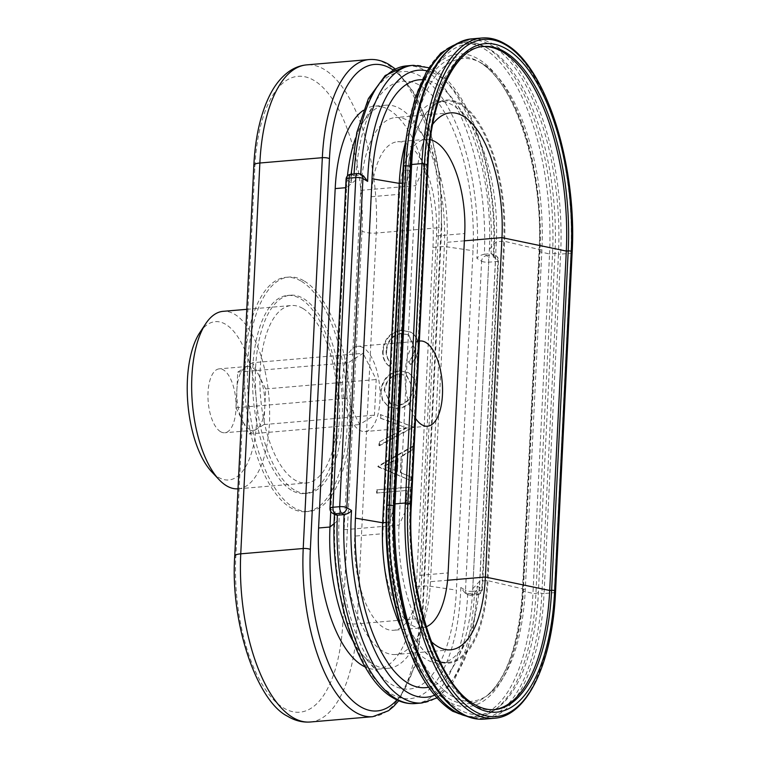 <?xml version="1.0" encoding="UTF-8"?>
<svg xmlns="http://www.w3.org/2000/svg" width="760" height="760" viewBox="0 0 760 760"><rect width="100%" height="100%" fill="white"/><g stroke="black" fill="none" stroke-linecap="round" stroke-linejoin="round"><path stroke-width="0.57" stroke-dasharray="3.8 2.85" d="M420.688 85.842A134.7 58.092 -94.9 0 1 473.005 250.724L456.409 590.121A134.7 58.092 -94.9 0 1 391.409 684.408A134.7 58.092 -94.9 0 1 378.014 672.733A134.7 58.092 -94.9 0 1 339.084 519.526L355.69 180.13A134.7 58.092 -94.9 0 1 374.955 102.562A134.7 58.092 -94.9 0 1 420.688 85.842M355.661 137.855A112.252 48.412 -94.9 0 1 362.634 122.977A112.252 48.412 -94.9 0 1 385.928 105.194A112.252 48.412 -94.9 0 1 400.738 109.05A112.252 48.412 -94.9 0 1 444.344 246.449L427.747 585.846A112.252 48.412 -94.9 0 1 388.388 668.278A112.252 48.412 -94.9 0 1 373.578 664.42A112.252 48.412 -94.9 0 1 362.416 654.692A112.252 48.412 -94.9 0 1 353.029 641.202M413.867 131.005A166.212 71.677 -94.9 0 1 487.92 48.307A166.212 71.677 -94.9 0 1 490.428 49.713A166.212 71.677 -94.9 0 1 554.99 253.166L538.384 592.562A166.212 71.677 -94.9 0 1 498.531 707.085A166.212 71.677 -94.9 0 1 458.185 708.909A166.212 71.677 -94.9 0 1 411.559 638.115M402.391 183.112L406.695 182.742A5.348 1.434 -177.2 0 0 406.837 182.495L409.345 170.335A152.19 65.635 -94.9 0 1 412.68 138.234A152.19 65.635 -94.9 0 1 480.491 62.52A152.19 65.635 -94.9 0 1 482.78 63.802A152.19 65.635 -94.9 0 1 541.889 250.087L525.293 589.484A152.19 65.635 -94.9 0 1 488.803 694.345A152.19 65.635 -94.9 0 1 451.858 696.008A152.19 65.635 -94.9 0 1 409.165 631.189A152.19 65.635 -94.9 0 1 392.74 509.722L388.474 509.466A2.137 0.58 2.8 0 1 386.46 508.82M386.07 522.481L390.099 522.139L406.695 182.742A111.444 48.06 -94.9 0 1 419.558 124.231A111.444 48.06 -94.9 0 1 445.769 100.899A111.444 48.06 -94.9 0 1 460.474 104.737A111.444 48.06 -94.9 0 1 503.756 241.148L487.16 580.545A111.444 48.06 -94.9 0 1 448.087 662.387A111.444 48.06 -94.9 0 1 433.38 658.549A111.444 48.06 -94.9 0 1 418.313 643.834A111.444 48.06 -94.9 0 1 390.099 522.139A5.348 1.434 -177.2 0 0 390.231 521.892L392.74 509.722L409.345 170.335L405.08 170.069A154.261 66.528 -94.9 0 1 477.195 60.791A154.261 66.528 -94.9 0 1 479.512 62.092A154.261 66.528 -94.9 0 1 539.429 250.914L522.832 590.311A154.261 66.528 -94.9 0 1 485.849 696.606A154.261 66.528 -94.9 0 1 448.4 698.288A154.261 66.528 -94.9 0 1 388.474 509.466L405.08 170.069A2.137 0.58 2.8 0 1 403.056 169.423M405.593 142.281A111.444 48.06 -94.9 0 1 438.33 101.536A111.444 48.06 -94.9 0 1 453.026 105.364A111.444 48.06 -94.9 0 1 468.103 120.089A111.444 48.06 -94.9 0 1 496.318 241.784L479.721 581.181A111.444 48.06 -94.9 0 1 466.849 639.692A111.444 48.06 -94.9 0 1 440.648 663.014A111.444 48.06 -94.9 0 1 425.942 659.186A111.444 48.06 -94.9 0 1 401.489 628.406M422.322 79.743A134.7 58.092 -94.9 0 1 437.028 84.445A134.7 58.092 -94.9 0 1 455.24 102.248A134.7 58.092 -94.9 0 1 489.345 249.337L472.748 588.734A134.7 58.092 -94.9 0 1 457.197 659.461A134.7 58.092 -94.9 0 1 428.564 687.202M406.448 65.892A149.673 64.552 -94.9 0 1 426.198 71.031A149.673 64.552 -94.9 0 1 484.329 254.239C480.69 255.047 478.211 256.415 476.9 258.362L481.602 261.193L465.509 590.302L460.807 587.48L464.873 592.857L467.733 593.636L474.458 593.066L477.603 589.067L477.147 586.083A144.324 62.244 -94.9 0 1 434.653 695.191M363.346 110.352A112.252 48.412 -94.9 0 1 374.547 106.162A112.252 48.412 -94.9 0 1 389.358 110.019A112.252 48.412 -94.9 0 1 432.962 247.427L416.356 586.815A112.252 48.412 -94.9 0 1 377.007 669.256A112.252 48.412 -94.9 0 1 365.256 667.014M354.72 536.104L371.317 196.707A74.831 32.271 -94.9 0 1 397.556 141.75A74.831 32.271 -94.9 0 1 407.426 144.324A74.831 32.271 -94.9 0 1 436.497 235.932L419.9 575.32A74.831 32.271 -94.9 0 1 393.661 630.278A74.831 32.271 -94.9 0 1 383.791 627.703A74.831 32.271 -94.9 0 1 354.72 536.104L382.935 533.7A74.831 32.271 -94.9 0 0 412.005 625.299A74.831 32.271 -94.9 0 0 421.885 627.874L393.661 630.278M426.217 626.8A74.831 32.271 -94.9 0 1 421.885 627.874M430.483 581.694A99.142 42.759 -94.9 0 1 395.722 654.503A99.142 42.759 -94.9 0 1 382.641 651.092A99.142 42.759 -94.9 0 1 344.137 529.739L360.734 190.342A99.142 42.759 -94.9 0 1 395.494 117.534A99.142 42.759 -94.9 0 1 408.576 120.944A99.142 42.759 -94.9 0 1 447.079 242.298L430.483 581.694L447.583 580.241M493.725 709.659A162.441 70.053 -94.9 0 1 492.746 709.755A162.441 70.053 -94.9 0 1 471.314 704.168A162.441 70.053 -94.9 0 1 436.582 661.162A162.441 70.053 -94.9 0 1 408.224 505.343L399.038 525.056L344.137 529.739M199.766 332.68A79.429 34.257 -94.9 0 1 225.739 324.387A79.429 34.257 -94.9 0 1 256.595 421.619A79.429 34.257 -94.9 0 1 218.262 477.223A79.429 34.257 -94.9 0 1 211.612 471.713M238.013 488.822A89.053 38.408 85.1 0 0 238.212 488.803A89.053 38.408 85.1 0 0 269.62 410.219A89.053 38.408 85.1 0 0 234.84 314.402A89.053 38.408 85.1 0 0 223.098 311.334M303.078 308.588A89.053 38.408 -94.9 0 1 337.858 404.415A89.053 38.408 -94.9 0 1 306.451 482.99A89.053 38.408 -94.9 0 1 294.699 479.93A89.053 38.408 -94.9 0 1 259.92 384.104A89.053 38.408 -94.9 0 1 291.327 305.52A89.053 38.408 -94.9 0 1 303.078 308.588M252.576 362.719L237.737 372.134L235.999 407.759L242.544 420.869A32.072 13.832 -94.9 0 1 236.873 389.947A32.072 13.832 -94.9 0 1 245.157 367.431A32.072 13.832 -94.9 0 1 248.112 366.396A32.072 13.832 -94.9 0 1 252.348 367.498A32.072 13.832 -94.9 0 1 259.122 375.829A32.072 13.832 -94.9 0 1 264.803 406.752A32.072 13.832 -94.9 0 1 256.51 429.276A32.072 13.832 -94.9 0 1 253.555 430.302A32.072 13.832 -94.9 0 1 249.327 429.2A32.072 13.832 -94.9 0 1 242.544 420.869L249.09 433.979L263.929 424.565L265.677 388.94L252.576 362.719L363.099 353.305L348.26 362.719L346.522 398.344L359.613 424.565L374.452 415.15L376.2 379.525L363.099 353.305M220.495 431.661A32.072 13.832 -94.9 0 1 207.964 397.147A32.072 13.832 -94.9 0 1 219.279 368.847A32.072 13.832 -94.9 0 1 223.516 369.949A32.072 13.832 -94.9 0 1 236.037 404.462A32.072 13.832 -94.9 0 1 224.722 432.763A32.072 13.832 -94.9 0 1 220.495 431.661M363.375 347.795A42.759 18.439 85.1 0 0 357.732 346.322A42.759 18.439 85.1 0 0 342.646 384.056A42.759 18.439 85.1 0 0 359.347 430.074A42.759 18.439 85.1 0 0 364.99 431.547A42.759 18.439 85.1 0 0 380.076 393.813A42.759 18.439 85.1 0 0 363.375 347.795M415.568 418.437A42.759 18.439 -94.9 0 1 405.203 372.409A42.759 18.439 -94.9 0 1 419.349 341.126M291.327 490.153A99.427 42.883 -94.9 0 1 252.501 383.163A99.427 42.883 -94.9 0 1 287.565 295.44A99.427 42.883 -94.9 0 1 300.684 298.851A99.427 42.883 -94.9 0 1 339.511 405.84A99.427 42.883 -94.9 0 1 304.447 493.572A99.427 42.883 -94.9 0 1 291.327 490.153M294.215 489.906A99.427 42.883 -94.9 0 1 255.379 382.916A99.427 42.883 -94.9 0 1 290.453 295.194A99.427 42.883 -94.9 0 1 303.563 298.604A99.427 42.883 -94.9 0 1 342.399 405.593A99.427 42.883 -94.9 0 1 307.325 493.325A99.427 42.883 -94.9 0 1 294.215 489.906M301.54 281.371A117.6 50.721 -94.9 0 1 347.462 407.911A117.6 50.721 -94.9 0 1 305.985 511.679A117.6 50.721 -94.9 0 1 290.472 507.632A117.6 50.721 -94.9 0 1 244.549 381.092A117.6 50.721 -94.9 0 1 286.026 277.324A117.6 50.721 -94.9 0 1 301.54 281.371M304.418 281.124A117.6 50.721 -94.9 0 1 350.351 407.664A117.6 50.721 -94.9 0 1 308.873 511.433A117.6 50.721 -94.9 0 1 293.36 507.385A117.6 50.721 -94.9 0 1 247.427 380.845A117.6 50.721 -94.9 0 1 288.904 277.087A117.6 50.721 -94.9 0 1 304.418 281.124M335.226 514.843L334.514 513.513L335.188 511.889L330.495 509.058L346.588 179.949L351.291 182.78L350.835 179.797L353.979 175.798L360.705 175.227L363.565 175.997M345.648 187.701L346.579 187.625A112.252 48.412 -94.9 0 1 347.453 175.93M371.317 196.707L399.541 194.303A74.831 32.271 -94.9 0 1 425.771 139.346A74.831 32.271 -94.9 0 1 430.226 139.678M376.589 493.031L406.78 490.456L406.106 504.298L409.555 504.003L410.39 486.932L376.751 489.801L376.589 493.031L406.78 490.456M410.704 480.472L410.875 476.957L400.358 472.558L401.156 456.237L412.205 449.844L412.376 446.32L377.901 466.26L411.169 480.748L410.875 476.957M380.256 418.038L406.182 427.776L379.088 442.035L378.917 445.493L413.326 426.94L380.427 414.57L380.722 418.313L406.182 427.776M388.949 366.054L391.106 363.052C387.524 359.955 385.871 355.756 386.147 350.455C387.239 340.746 392.255 335.036 401.185 333.298L408.405 334.79L414.589 348.251C414.295 353.447 412.214 357.884 408.358 361.589L410.219 364.24C415.131 359.851 417.734 354.435 418.038 347.976C418.447 342.048 416.727 337.269 412.889 333.63L410.808 332.11L401.118 330.087C390.155 332.158 384.009 339.112 382.679 350.949C382.337 357.428 384.427 362.463 388.949 366.054L389.415 366.329L391.571 363.337C387.99 360.231 386.337 356.031 386.612 350.731L386.147 350.455M380.731 390.877L382.384 400.092L388.246 406.59L397.461 408.528C408.32 406.581 414.523 399.788 416.081 388.16L414.371 379.022L408.509 372.609L399.475 370.671C388.626 372.562 382.375 379.297 380.731 390.877L382.85 400.377L388.712 406.875L397.926 408.804C408.785 406.866 414.988 400.073 416.546 388.436L416.081 388.16M431.262 641.573A99.142 42.759 -94.9 0 1 416.337 620.16A99.142 42.759 -94.9 0 1 399.038 525.056L415.634 185.659A99.142 42.759 -94.9 0 1 421.619 147.886A99.142 42.759 -94.9 0 1 432.706 124.26M427.947 165.328A2.137 0.58 2.8 0 1 426.74 165.784L424.821 165.946A162.441 70.053 -94.9 0 1 434.634 104.053A162.441 70.053 -94.9 0 1 481.773 46.664A162.441 70.053 -94.9 0 1 482.742 46.597M484.329 254.239L491.055 253.669L493.392 255.065L486.656 255.645L484.329 254.239M426.977 70.851A144.324 62.244 -94.9 0 1 437.475 75.192A144.324 62.244 -94.9 0 1 493.24 256.975L493.924 255.351L493.211 254.02L491.055 253.669A149.673 64.552 -94.9 0 0 432.924 70.462A149.673 64.552 -94.9 0 0 413.174 65.312M360.734 190.342L415.634 185.659L424.821 165.946L408.224 505.343L410.144 505.181A162.441 70.053 -94.9 0 0 473.242 704.007A162.441 70.053 -94.9 0 0 494.675 709.593L492.746 709.755M399.541 194.303L382.935 533.7M355.69 180.13L346.579 187.625L330.742 511.442M386.612 350.731C387.704 341.031 392.72 335.312 401.651 333.583L401.185 333.298M401.651 333.583L408.87 335.074L414.589 348.251M415.055 348.526C414.76 353.723 412.68 358.169 408.823 361.865L408.358 361.589M408.823 361.865L410.219 364.24M410.685 364.524C415.596 360.135 418.199 354.711 418.503 348.26L418.038 347.976M418.503 348.26C418.912 342.323 417.192 337.544 413.354 333.916L412.889 333.63M413.354 333.916L411.274 332.386L401.118 330.087M401.584 330.372C390.621 332.433 384.474 339.387 383.144 351.224L382.679 350.949M383.144 351.224C382.802 357.713 384.892 362.748 389.415 366.329M416.546 388.436L414.837 379.306L408.975 372.884L399.475 370.671M399.94 370.956C389.091 372.846 382.84 379.582 381.197 391.162M399.769 374.186L406.894 375.697L413.098 388.597C411.977 398.231 406.97 403.892 398.078 405.574L390.82 404.016L384.636 391.029C385.89 381.472 390.934 375.858 399.769 374.186L406.429 375.411L413.098 388.597M412.632 388.322C411.512 397.955 406.505 403.608 397.613 405.298L398.078 405.574M397.613 405.298L390.355 403.74L384.636 391.029M384.17 390.744C385.424 381.197 390.469 375.582 399.304 373.901M406.647 428.06L379.088 442.035M379.553 442.31L379.382 445.778L378.917 445.493M379.382 445.778L413.298 427.395M413.763 427.68L413.326 426.94M413.791 427.215L380.427 414.57M380.893 414.856L380.722 418.313M411.34 477.242L400.358 472.558M400.824 472.834L401.156 456.237M401.622 456.522L412.67 450.129L412.205 449.844M412.67 450.129L412.376 446.32M412.841 446.604L378.366 466.545L377.901 466.26M378.366 466.545L377.881 466.726M378.347 467.001L411.169 480.748M398.078 458.565L397.452 471.428L384.911 466.174L398.078 458.565L397.613 458.289L397.452 471.428M396.986 471.152L384.911 466.174M384.446 465.899L397.613 458.289M407.246 490.742L406.572 504.583L406.106 504.298M406.572 504.583L409.555 504.003M410.02 504.288L410.39 486.932M410.856 487.217L376.751 489.801M377.216 490.076L377.055 493.306M265.677 388.94L376.2 379.525M263.929 424.565L374.452 415.15M249.09 433.979L359.613 424.565M235.999 407.759L346.522 398.344M237.737 372.134L348.26 362.719M454.955 44.745A168.283 72.57 -94.9 0 1 484.633 46.588A168.283 72.57 -94.9 0 1 487.16 48.013A168.283 72.57 -94.9 0 1 552.529 254.001L535.933 593.389A168.283 72.57 -94.9 0 1 495.577 709.346A168.283 72.57 -94.9 0 1 466.64 716.176M407.379 130.929A167.447 72.219 -94.9 0 1 484.509 49.029A167.447 72.219 -94.9 0 1 549.556 254.001A2.137 0.58 -177.2 0 0 551.712 254.144A2.137 0.58 -177.2 0 0 552.529 254.001L554.99 253.166L558.476 253.992L541.88 593.389A169.955 73.293 -94.9 0 1 459.876 712.348M406.514 136.23A157.168 67.782 -94.9 0 1 478.904 59.365A157.168 67.782 -94.9 0 1 539.952 251.74L549.556 254.001L532.95 593.399A2.137 0.58 -177.2 0 0 535.116 593.541A2.137 0.58 -177.2 0 0 535.933 593.389L538.384 592.562L541.88 593.389A2.137 0.58 -177.2 0 0 544.046 593.531A171.057 73.767 -94.9 0 1 484.072 719.14M396.91 699.941A128.288 55.328 85.1 0 0 422.085 616.731A5.348 1.434 2.8 0 1 422.617 617.405A5.348 1.434 2.8 0 1 419.606 618.545A133.636 57.636 -94.9 0 1 372.761 716.68M361.988 231.059L342.874 621.88A122.949 53.02 -94.9 0 1 283.547 707.94A122.949 53.02 -94.9 0 1 235.79 557.45L254.904 166.63A122.949 53.02 -94.9 0 1 314.231 80.57A122.949 53.02 -94.9 0 1 361.988 231.059A10.688 2.878 -177.2 0 0 376.248 233.044A133.636 57.636 85.1 0 0 324.349 69.473A133.636 57.636 85.1 0 0 306.717 64.876M310.289 722A133.636 57.636 85.1 0 0 357.133 623.865L376.248 233.044L438.719 227.725L419.606 618.545L357.133 623.865A10.688 2.878 2.8 0 1 342.874 621.88M432.962 247.427L444.344 246.449L473.005 250.724M414.19 129.077A169.955 73.293 -94.9 0 1 492.461 45.961A169.955 73.293 -94.9 0 1 558.476 253.992A2.137 0.58 -177.2 0 0 560.642 254.134L544.046 593.531L554.325 592.658A171.057 73.767 -94.9 0 1 494.361 718.267M472.748 588.734L479.721 581.181L487.16 580.545A5.348 1.434 2.8 0 1 487.986 580.716A112.233 48.403 -94.9 0 1 433.827 659.271A112.233 48.403 -94.9 0 1 402.344 611.467A112.233 48.403 -94.9 0 1 390.231 521.892L406.837 182.495A112.233 48.403 -94.9 0 1 409.298 158.821A112.233 48.403 -94.9 0 1 460.987 103.93A112.233 48.403 -94.9 0 1 504.583 241.319L541.889 250.087L539.429 250.914A2.137 0.58 -177.2 0 0 539.039 251.227A2.137 0.58 -177.2 0 0 539.952 251.74L523.346 591.137A157.168 67.782 -94.9 0 1 447.507 701.147A157.168 67.782 -94.9 0 1 403.427 634.211M415.264 703.551A149.673 64.552 -94.9 0 0 467.733 593.636L470.06 595.033L476.786 594.462L474.458 593.066A149.673 64.552 -94.9 0 1 421.99 702.971M460.807 587.48A144.324 62.244 -94.9 0 1 390.963 693.671A144.324 62.244 -94.9 0 1 335.188 511.889M416.356 586.815L427.747 585.846L456.409 590.121M419.9 575.32L448.115 572.917M471.627 38.874A171.057 73.767 -94.9 0 1 494.2 44.755A171.057 73.767 -94.9 0 1 560.642 254.134L570.922 253.26L554.325 592.658A2.137 0.58 -177.2 0 0 555.484 592.315M489.345 249.337L496.318 241.784L503.756 241.148A5.348 1.434 2.8 0 1 504.583 241.319L487.986 580.716L525.293 589.484L522.832 590.311A2.137 0.58 -177.2 0 0 522.443 590.615A2.137 0.58 -177.2 0 0 523.346 591.137L532.95 593.399A167.447 72.219 -94.9 0 1 452.152 710.609M369.18 59.555A133.636 57.636 -94.9 0 1 386.812 64.144A133.636 57.636 -94.9 0 1 438.719 227.725A5.348 1.434 2.8 0 0 441.731 226.584L422.617 617.405L415.159 665.827L398.734 700.758M234.726 556.111A10.688 2.878 -177.2 0 0 235.79 557.45M354.074 173.945A149.673 64.552 -94.9 0 0 353.979 175.798L351.642 174.401L358.378 173.821L360.705 175.227A149.673 64.552 -94.9 0 1 360.753 174.316M351.291 182.78A144.324 62.244 -94.9 0 1 421.135 76.589A144.324 62.244 -94.9 0 1 476.9 258.362M464.36 240.825L447.079 242.298M411.35 504.725A2.137 0.58 2.8 0 1 410.144 505.181L426.74 165.784A162.441 70.053 -94.9 0 1 483.692 46.493L481.773 46.664M481.916 38A171.057 73.767 -94.9 0 1 504.488 43.88A171.057 73.767 -94.9 0 1 570.922 253.26A2.137 0.58 -177.2 0 0 572.081 252.918M334.096 523.63L339.084 519.526M436.497 235.932L464.721 233.529M422.085 616.731L441.199 225.91A128.288 55.328 85.1 0 0 393.091 69.977M477.147 586.083L481.849 588.914L497.942 259.797L493.24 256.975M254.904 166.63A10.688 2.878 2.8 0 1 253.84 165.291M332.548 513.228A5.348 4.607 121 0 1 330.495 509.058A5.348 1.434 2.8 0 1 329.963 508.392M346.056 179.284A5.348 1.434 -177.2 0 0 346.588 179.949A5.348 4.607 121 0 1 351.642 174.401A5.348 2.308 -94.9 0 0 350.94 174.211M495.463 261.611L479.37 590.719L472.644 591.299L488.737 262.181L495.463 261.611A5.348 1.434 -177.2 0 0 498.475 260.471A5.348 1.434 -177.2 0 0 497.942 259.797A5.348 4.607 121 0 0 495.89 255.626A5.348 4.607 121 0 0 493.392 255.065A5.348 2.308 -94.9 0 1 495.463 261.611M481.849 588.914A5.348 1.434 2.8 0 1 482.381 589.579A5.348 1.434 2.8 0 1 479.37 590.719A5.348 2.308 -94.9 0 1 477.489 594.643A5.348 2.308 -94.9 0 1 476.786 594.462A5.348 4.607 121 0 0 481.849 588.914M472.644 591.299A5.348 1.434 2.8 0 1 465.509 590.302A5.348 4.607 -59 0 0 467.552 594.472A5.348 4.607 -59 0 0 470.06 595.033A5.348 2.308 -94.9 0 0 470.763 595.222A5.348 2.308 -94.9 0 0 472.644 591.299M481.602 261.193A5.348 1.434 -177.2 0 0 488.737 262.181A5.348 2.308 -94.9 0 0 486.656 255.645A5.348 4.607 -59 0 0 481.602 261.193M441.199 225.91A5.348 1.434 2.8 0 1 441.731 226.584L440.097 178.761L430.967 132.743L415.454 94.534L395.228 68.903M360.876 174.391A5.348 4.607 -59 0 0 358.378 173.821A5.348 2.308 -94.9 0 0 357.666 173.641M457.453 43.263L463.999 42.038C470.877 41.467 477.755 42.987 484.633 46.588L487.92 48.307M469.357 717.221L476.016 717.317C482.894 716.708 489.411 714.058 495.577 709.346L498.531 707.085M448.087 662.387L440.648 663.014M466.849 639.692L457.197 659.461M437.019 697.917L453.036 682.204L465.405 657.666L473.736 625.908L477.594 589.067M388.388 668.278L377.007 669.256M450.623 649.819L395.722 654.503M488.803 694.345L485.849 696.606C506.768 679.069 518.966 643.748 522.443 590.615L539.039 251.227C544.027 172.13 514.596 80.807 479.427 62.054L480.491 62.52M238.212 488.803L306.451 482.99M248.112 366.396L219.279 368.847M420.195 341.002L357.732 346.322M290.453 295.194L287.565 295.44M305.985 511.679L308.873 511.433M445.769 100.899L438.33 101.536M493.924 255.351C498.987 179.417 472.368 91.637 435.423 71.022L428.849 67.754M351.11 174.202L350.835 179.797M385.928 105.194L374.547 106.162M425.771 139.346L397.556 141.75M362.416 654.692L378.014 672.733M418.313 643.834C412.252 635.408 406.933 624.615 402.344 611.467L409.165 631.189M416.337 620.16L436.582 661.162M334.466 514.387L334.514 513.513M419.558 124.231C415.007 133.56 411.587 145.093 409.298 158.821L412.68 138.234M421.619 147.886L434.634 104.053M450.395 112.86L395.494 117.534M362.634 122.977L374.955 102.562M468.103 120.089L455.24 102.248M286.026 277.324L288.904 277.087M307.325 493.325L304.447 493.572M464.873 592.857L467.552 594.472A5.348 5.348 0 0 0 470.763 595.222L477.489 594.643A5.348 5.348 0 0 0 482.381 589.579L498.475 260.471A5.348 5.348 0 0 0 495.89 255.626L493.211 254.02M427.462 426.217L364.99 431.547M253.555 430.302L224.722 432.763M246.791 309.32L291.327 305.52"/><path stroke-width="1.14" d="M482.742 46.597A162.441 70.053 -94.9 0 1 503.206 52.24A162.441 70.053 -94.9 0 1 566.295 251.076L549.698 590.472A162.441 70.053 -94.9 0 1 493.725 709.659M432.706 124.26A99.142 42.759 -94.9 0 1 450.395 112.86A99.142 42.759 -94.9 0 1 463.467 116.261A99.142 42.759 -94.9 0 1 501.98 237.623L485.383 577.02A99.142 42.759 -94.9 0 1 450.623 649.819A99.142 42.759 -94.9 0 1 437.541 646.408A99.142 42.759 -94.9 0 1 431.262 641.573M428.564 687.202A134.7 58.092 -94.9 0 1 407.749 683.021A134.7 58.092 -94.9 0 1 355.423 518.13L382.66 522.775L386.07 522.481M365.256 667.014A112.252 48.412 -94.9 0 1 362.197 665.389A112.252 48.412 -94.9 0 1 318.592 527.991L329.983 527.022L334.096 523.63M430.226 139.678A74.831 32.271 -94.9 0 1 435.651 141.92A74.831 32.271 -94.9 0 1 464.721 233.529L448.115 572.917A74.831 32.271 -94.9 0 1 426.217 626.8M246.791 309.32L223.098 311.334A89.053 38.408 85.1 0 0 205.722 323.684A89.053 38.408 85.1 0 0 192.384 403.332A89.053 38.408 85.1 0 0 219.004 479.57A89.053 38.408 85.1 0 0 226.461 485.744A89.053 38.408 85.1 0 0 238.013 488.822M419.349 341.126A42.759 18.439 -94.9 0 1 420.195 341.002A42.759 18.439 -94.9 0 1 425.837 342.475A42.759 18.439 -94.9 0 1 442.538 388.483A42.759 18.439 -94.9 0 1 427.462 426.217A42.759 18.439 -94.9 0 1 421.819 424.755A42.759 18.439 -94.9 0 1 415.568 418.437M422.322 79.743A134.7 58.092 -94.9 0 0 372.029 178.743L399.256 183.379A111.444 48.06 -94.9 0 1 405.593 142.281M367.631 181.383L362.928 178.562A5.348 4.607 -59 0 0 360.876 174.391L363.565 175.997L367.631 181.383A144.324 62.244 -94.9 0 1 426.977 70.851M347.453 175.93A112.252 48.412 -94.9 0 1 355.661 137.855M318.592 527.991L335.188 188.594A112.252 48.412 -94.9 0 1 363.346 110.352M403.056 169.423A2.137 0.58 2.8 0 1 403.056 169.404A2.137 0.58 2.8 0 1 403.066 169.375L403.712 166.24A2.137 0.58 2.8 0 1 404.909 165.813A2.137 0.58 2.8 0 1 405.963 165.803L410.219 166.06A166.212 71.677 -94.9 0 1 413.867 131.005L414.19 129.077A169.955 73.293 -94.9 0 0 410.457 164.92A2.137 0.58 2.8 0 1 411.663 164.493A171.057 73.767 -94.9 0 1 471.627 38.874C443.241 43.681 424.089 73.748 414.19 129.077M353.029 641.202A112.252 48.412 -94.9 0 1 329.983 527.022L330.742 511.442M459.876 712.348A169.955 73.293 -94.9 0 1 412.195 639.958L411.559 638.115A166.212 71.677 -94.9 0 1 393.623 505.457L393.86 504.317A2.137 0.58 2.8 0 1 395.058 503.88L405.346 503.006A2.137 0.58 2.8 0 1 407.892 503.262L410.827 504.317A2.137 0.58 2.8 0 1 411.35 504.725C406.096 588.126 437.095 684.399 474.24 704.235C481.213 708.386 488.024 710.172 494.675 709.593A162.441 70.053 -94.9 0 0 551.617 590.311L549.698 590.472L485.383 577.02L447.583 580.241M434.653 695.191A144.324 62.244 -94.9 0 1 407.293 692.274A144.324 62.244 -94.9 0 1 351.528 510.501C350.227 512.449 347.748 513.817 344.099 514.625A149.673 64.552 -94.9 0 0 402.24 697.832A149.673 64.552 -94.9 0 0 421.99 702.971L415.264 703.551A149.673 64.552 -94.9 0 1 395.513 698.402A149.673 64.552 -94.9 0 1 337.373 515.194L335.226 514.843L332.548 513.228A5.348 4.607 121 0 0 335.046 513.798L337.373 515.194L344.099 514.625L341.772 513.218L335.046 513.798A5.348 2.308 -94.9 0 1 332.975 507.252L339.701 506.683L355.794 177.564L349.068 178.144L332.975 507.252A5.348 1.434 2.8 0 0 329.963 508.392A5.348 5.348 0 0 0 332.548 513.228M401.489 628.406A111.444 48.06 -94.9 0 1 382.66 522.775L399.256 183.379L402.391 183.112M484.072 719.14A171.057 73.767 -94.9 0 1 461.5 713.26A171.057 73.767 -94.9 0 1 395.058 503.88L411.663 164.493L421.942 163.609L405.346 503.006A171.057 73.767 -94.9 0 0 471.789 712.386A171.057 73.767 -94.9 0 0 494.361 718.267L484.072 719.14C476.188 719.777 468.331 717.744 460.503 713.042C441.132 700.786 425.03 676.428 412.195 639.958A169.955 73.293 -94.9 0 1 393.86 504.317L410.457 164.92L393.623 505.457L389.358 505.2A168.283 72.57 -94.9 0 0 454.727 711.189A168.283 72.57 -94.9 0 0 466.64 716.176M372.029 178.743L355.423 518.13M219.004 479.57L211.612 471.713A79.429 34.257 -94.9 0 1 187.872 403.712A79.429 34.257 -94.9 0 1 199.766 332.68L205.722 323.684M452.152 710.609A167.447 72.219 -94.9 0 1 405.175 639.283A167.447 72.219 -94.9 0 1 387.106 505.637A2.137 0.58 2.8 0 1 388.312 505.21A2.137 0.58 2.8 0 1 389.358 505.2L405.963 165.803A168.283 72.57 -94.9 0 1 454.955 44.745M372.761 716.68A133.636 57.636 -94.9 0 1 355.129 712.082A133.636 57.636 -94.9 0 1 303.221 548.511L240.749 553.831A133.636 57.636 85.1 0 0 292.657 717.402A133.636 57.636 85.1 0 0 310.289 722L372.761 716.68L388.464 710.742L393.594 706.486L398.734 700.758M393.091 69.977A128.288 55.328 85.1 0 0 391.372 68.885A128.288 55.328 85.1 0 0 329.46 158.678L310.346 549.499A128.288 55.328 85.1 0 0 360.183 706.534A128.288 55.328 85.1 0 0 396.91 699.941M572.081 252.918A2.137 0.58 -177.2 0 0 572.128 252.804C577.315 165.88 545.975 66.3 505.486 44.108C497.657 39.396 489.801 37.363 481.916 38A171.057 73.767 -94.9 0 0 421.942 163.609A2.137 0.58 2.8 0 1 424.488 163.865L427.424 164.92A2.137 0.58 2.8 0 1 427.947 165.328C430.597 97.774 455.762 47.291 483.692 46.493A162.441 70.053 -94.9 0 1 505.125 52.079A162.441 70.053 -94.9 0 1 568.214 250.914L566.295 251.076L501.98 237.623L464.36 240.825M554.648 590.852A165.129 71.212 -94.9 0 1 474.971 706.439A165.129 71.212 -94.9 0 1 410.827 504.317L427.424 164.92A165.129 71.212 -94.9 0 1 507.11 49.334A165.129 71.212 -94.9 0 1 571.244 251.455L554.648 590.852A2.137 0.58 -177.2 0 0 551.617 590.311L568.214 250.914A2.137 0.58 -177.2 0 1 571.244 251.455L572.09 252.681L555.494 592.078A169.47 73.084 -94.9 0 1 473.717 710.704A169.47 73.084 -94.9 0 1 407.892 503.262L424.488 163.865A169.47 73.084 -94.9 0 1 506.264 45.248A169.47 73.084 -94.9 0 1 572.09 252.681A2.137 0.58 -177.2 0 1 572.128 252.804L555.531 592.202A2.137 0.58 -177.2 0 0 555.494 592.078L554.648 590.852M555.484 592.315A2.137 0.58 -177.2 0 0 555.531 592.202C552.482 662.492 527.278 716.281 494.361 718.267M310.346 549.499A5.348 1.434 2.8 0 0 303.221 548.511L322.335 157.691A133.636 57.636 -94.9 0 1 369.18 59.555L306.717 64.876A133.636 57.636 85.1 0 0 259.863 163.011L240.749 553.831A10.688 2.878 -177.2 0 0 234.726 556.111L253.84 165.291A10.688 2.878 2.8 0 1 259.863 163.011L322.335 157.691A5.348 1.434 2.8 0 1 329.46 158.678M360.753 174.316A149.673 64.552 -94.9 0 1 413.174 65.312L406.448 65.892L385.206 75.515L368.41 98.572L356.82 132.458L351.11 174.202M354.074 173.945A149.673 64.552 -94.9 0 1 406.448 65.892M335.188 188.594L345.648 187.701M469.357 717.221L452.779 711.303C433.684 699.228 417.82 675.222 405.175 639.283L403.427 634.211A157.168 67.782 -94.9 0 1 386.46 508.772L387.106 505.637L403.712 166.24A167.447 72.219 -94.9 0 1 407.379 130.929L415.122 98.23L426.417 71.811L440.743 53.124L457.453 43.263M403.427 634.211C390.298 595.061 384.645 553.261 386.46 508.792L403.066 169.375A157.168 67.782 -94.9 0 1 406.514 136.23L403.056 169.404L386.46 508.792A2.137 0.58 2.8 0 1 386.46 508.772A2.137 0.58 2.8 0 0 386.46 508.82M360.876 174.391A5.348 5.348 0 0 0 357.666 173.641A5.348 2.308 -94.9 0 0 355.794 177.564A5.348 1.434 -177.2 0 1 362.928 178.562L346.835 507.67L351.528 510.501M339.701 506.683A5.348 1.434 2.8 0 1 346.835 507.67A5.348 4.607 -59 0 1 341.772 513.218A5.348 2.308 -94.9 0 1 339.701 506.683M357.666 173.641L350.94 174.211A5.348 2.308 -94.9 0 0 349.068 178.144A5.348 1.434 -177.2 0 0 346.056 179.284L329.963 508.392M421.99 702.971L437.019 697.917M334.514 513.513C329.45 589.447 356.06 677.226 393.005 697.841C400.254 702.221 407.673 704.13 415.264 703.551M395.228 68.903L389.32 64.714C382.774 60.752 376.058 59.033 369.18 59.555M310.289 722C302.366 722.561 294.813 720.651 287.651 716.281C257.317 701.594 230.109 623.856 234.726 556.111M428.849 67.754L413.174 65.312M481.916 38L471.627 38.874M406.514 136.23L407.379 130.929M427.947 165.328L411.35 504.725M253.84 165.291C255.274 136.914 260.68 113.373 270.066 94.658C275.177 84.578 281.542 76.826 289.151 71.402C294.538 67.64 300.39 65.464 306.717 64.876M350.94 174.211A5.348 5.348 0 0 0 346.056 179.284"/></g></svg>
